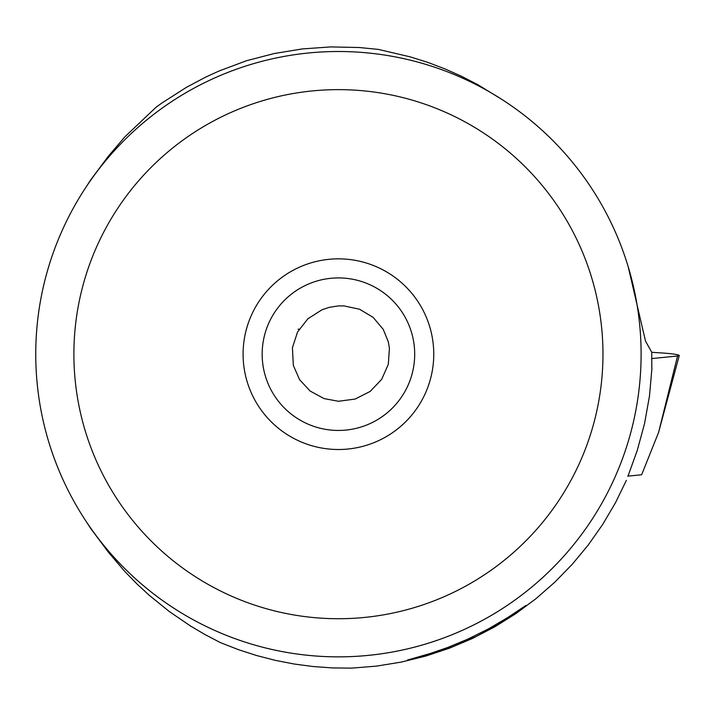 <?xml version="1.0" encoding="UTF-8"?>
<svg xmlns="http://www.w3.org/2000/svg" width="715" height="715" viewBox="0 0 715 715"><rect width="100%" height="100%" fill="white"/><g stroke="black" fill="none" stroke-linecap="round" stroke-linejoin="round"><path stroke-width="1.07" d="M677.552 355.999L651.803 358.572L677.552 355.999A15.256 1.332 -176 0 0 679.25 355.534A15.256 1.332 -176 0 0 663.332 353.067L651.723 352.307L663.332 353.067A15.256 1.332 -176 0 1 677.552 355.999L658.587 432.432L641.641 474.769L627.672 476.163M299.129 329.275L298.048 329.204L299.129 329.275M338.427 89.634A264.541 264.541 0 0 1 602.968 354.184A264.541 264.541 0 0 1 338.427 618.725A264.541 264.541 0 0 1 73.886 354.184A264.541 264.541 0 0 1 338.427 89.634M338.427 449.512A95.327 95.327 0 0 0 433.755 354.184A95.327 95.327 0 0 0 338.427 258.848A95.327 95.327 0 0 0 243.091 354.184A95.327 95.327 0 0 0 338.427 449.512M338.427 656.862A302.677 302.677 0 0 1 35.75 354.184A302.677 302.677 0 0 0 444.158 637.789A302.677 302.677 0 0 0 641.105 354.184A302.677 302.677 0 0 1 338.427 656.862M641.105 354.184A302.677 302.677 0 0 0 232.697 70.57A302.677 302.677 0 0 0 35.75 354.184A302.677 302.677 0 0 1 338.427 51.507A302.677 302.677 0 0 1 641.105 354.184M85.675 187.652L90.689 179.921L108.296 156.299L124.705 137.003L155.977 107.322L161.885 103.032L186.481 87.293L205.84 77.041L219.121 70.982L246.469 60.748L274.131 53.554L302.329 48.924L330.831 46.913L359.404 47.53L378.369 49.407L410.222 56.86L427.695 62.348L444.828 68.837L461.559 76.291L477.834 84.701L501.26 99.036M626.367 480.364L615.409 502.877L602.682 524.452L588.284 544.946L572.304 564.224L554.831 582.162L535.991 598.661L515.899 613.604L494.673 626.903L472.463 638.459L449.395 648.219L425.631 656.111L401.312 662.081L376.591 666.103L351.628 668.132L332.404 667.917L313.224 666.541L294.16 664.021L275.284 660.347L256.667 655.548L238.372 649.631L220.47 642.633L205.25 634.706L190.476 625.991L169.241 611.468L149.238 595.3L136.654 583.654L124.705 571.365L108.296 552.069L90.689 528.439L85.675 520.708M651.803 367.885L651.723 352.218L645.493 341.073L628.199 266.758M651.955 368.002L649.497 395.896L644.581 423.459L637.244 450.477L627.985 476.136M516.141 612.844L497.354 625.008L476.646 636.243L452.318 646.914L431.771 654.01L407.416 660.052L430.555 653.403L447.84 647.424L467.655 639.201L488.604 628.78L507.999 617.385L525.909 605.444L516.141 612.844M338.427 401.267L355.132 399.059L370.164 391.445L381.694 379.308L388.317 364.275L389.434 348.268L388.299 341.779L383.24 329.383L373.167 317.389L359.591 309.246L343.781 305.877L338.427 305.913L329.418 307.307L322.036 309.765L307.834 318.819L297.529 332.064L292.426 347.687L293.338 365.401L299.567 379.638L310.14 391.06L324.092 398.595L338.427 401.267M338.427 430.448A76.264 76.264 0 0 0 414.691 354.184A76.264 76.264 0 0 0 338.427 277.921A76.264 76.264 0 0 0 262.164 354.184A76.264 76.264 0 0 0 338.427 430.448M658.587 432.432L679.25 355.534"/></g></svg>
